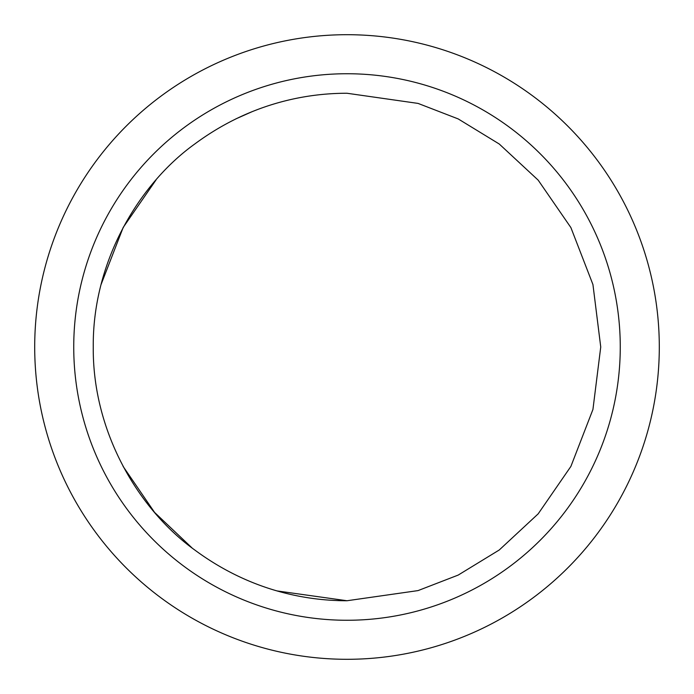 <?xml version="1.0" encoding="UTF-8"?>
<svg xmlns="http://www.w3.org/2000/svg" width="694" height="694" viewBox="0 0 694 694"><rect width="100%" height="100%" fill="white"/><g stroke="black" fill="none" stroke-linecap="round" stroke-linejoin="round"><path stroke-width="1.04" d="M347 34.7A312.3 312.3 0 0 1 659.3 347A312.3 312.3 0 0 1 347 659.3A312.3 312.3 0 0 1 34.7 347A312.3 312.3 0 0 1 347 34.7M347 73.737A273.262 273.262 0 0 0 73.737 347A273.262 273.262 0 0 0 347 620.263A273.262 273.262 0 0 0 620.263 347A273.262 273.262 0 0 0 347 73.737A273.262 273.262 0 0 0 73.737 347A273.262 273.262 0 0 0 347 620.263A273.262 273.262 0 0 0 620.263 347M347 93.256C304.744 93.213 249.016 103.84 194.754 144.005C139.529 183.641 92.493 260.918 93.256 347C92.493 433.065 139.503 510.333 194.754 549.995C248.99 590.143 304.735 600.796 347 600.744L418.048 590.594L458.187 575.083L499.246 549.995L538.18 513.846L570.893 466.411L592.936 409.46L600.744 347L592.936 284.54L570.893 227.589L538.18 180.154L499.246 144.005L458.187 118.917L418.048 103.406L347 93.256M252.33 111.578L235.813 118.917M156.072 179.876L123.202 227.415L101.064 284.54M123.107 466.411L154.589 512.424L192.012 547.904M277.158 590.941L347 600.744"/></g></svg>
